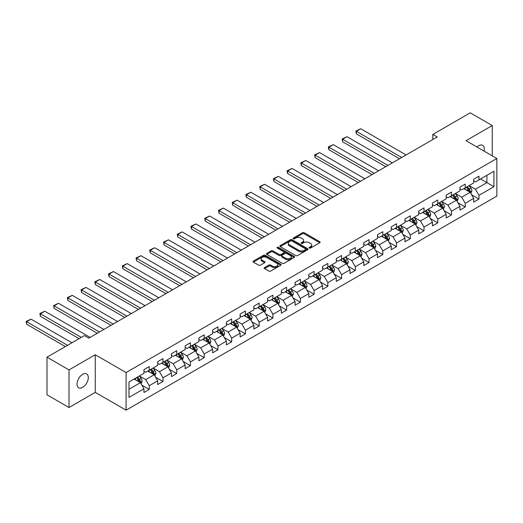 <?xml version="1.0" encoding="UTF-8"?>
<svg xmlns="http://www.w3.org/2000/svg" width="523" height="523" viewBox="0 0 523 523"><rect width="100%" height="100%" fill="white"/><g stroke="black" fill="none" stroke-linecap="round" stroke-linejoin="round"><path stroke-width="0.78" d="M309.374 248.039A0.856 0.497 0 0 0 310.59 248.039L319.769 242.737A1.223 0.706 0 0 0 320.128 242.241A1.223 0.706 0 0 0 319.769 241.737L304.209 232.755A1.223 0.706 0 0 0 302.484 232.755L293.298 238.057A0.856 0.497 0 0 0 293.05 238.41A0.856 0.497 0 0 0 293.298 238.756A0.856 0.497 0 0 0 294.508 238.756L295.698 238.07A3.909 2.255 0 0 1 301.228 238.07L302.523 238.821A3.909 2.255 0 0 1 303.673 240.417A3.909 2.255 0 0 1 302.523 242.012L301.34 242.698A0.856 0.497 0 0 0 301.085 243.051A0.856 0.497 0 0 0 301.34 243.398A0.856 0.497 0 0 0 302.549 243.398L303.739 242.711A3.909 2.255 0 0 1 309.27 242.711L310.564 243.463A3.909 2.255 0 0 1 311.708 245.058A3.909 2.255 0 0 1 310.564 246.653L309.374 247.34A0.856 0.497 0 0 0 309.126 247.693A0.856 0.497 0 0 0 309.374 248.039L309.374 247.34M82.667 387.347A7.969 4.602 120 0 0 87.871 380.319A7.969 4.602 120 0 0 86.648 373.932A7.969 4.602 120 0 0 82.667 374.324A7.969 4.602 120 0 0 77.456 381.352A7.969 4.602 120 0 0 78.679 387.739A7.969 4.602 120 0 0 82.667 387.347M483.997 151.069A7.969 4.602 120 0 0 482.605 145.329A7.969 4.602 120 0 0 478.617 145.721A7.969 4.602 120 0 0 476.937 146.989M264.533 267.593A1.223 0.706 0 0 0 264.174 268.09A1.223 0.706 0 0 0 264.533 268.593L268.9 271.11A1.223 0.706 0 0 0 270.626 271.11L280.831 265.22A1.223 0.706 0 0 0 281.184 264.723A1.223 0.706 0 0 0 280.831 264.226L265.266 255.237A1.223 0.706 0 0 0 263.54 255.237L253.341 261.127A1.223 0.706 0 0 0 252.982 261.631A1.223 0.706 0 0 0 253.341 262.128L258.61 265.174A1.223 0.706 0 0 0 260.343 265.174L264.703 262.651A1.223 0.706 0 0 0 265.063 262.154A1.223 0.706 0 0 0 264.703 261.65L262.088 260.14A3.269 1.889 0 0 1 261.134 258.807A3.269 1.889 0 0 1 263.154 257.061A3.269 1.889 0 0 1 266.717 257.473L276.961 263.389A3.269 1.889 0 0 1 277.916 264.723A3.269 1.889 0 0 1 275.902 266.469A3.269 1.889 0 0 1 272.333 266.057L270.626 265.069A1.223 0.706 0 0 0 268.9 265.069L264.533 267.593L264.533 268.593L268.9 266.089L268.9 265.069M95.258 354.751L69.01 369.905L46.998 357.189L46.998 394.819L69.01 407.528L95.258 392.381L126.082 410.176L126.082 372.546L95.258 354.751L95.258 392.381M492.267 155.841L492.267 125.54L466.026 140.687L496.85 158.489L126.082 372.546M492.267 125.54L470.255 112.824L432.822 134.437L432.822 139.523M46.998 357.189L84.425 335.583L88.832 338.126L437.228 136.98L432.822 134.437M295.783 255.59A1.223 0.706 0 0 0 297.515 255.59L307.714 249.7A1.223 0.706 0 0 0 308.073 249.203A1.223 0.706 0 0 0 307.714 248.7L292.154 239.717A1.223 0.706 0 0 0 290.422 239.717L280.223 245.607A1.223 0.706 0 0 0 279.864 246.104A1.223 0.706 0 0 0 280.223 246.608L295.783 255.59M277.582 248.222A0.856 0.497 0 0 1 278.452 248.347L278.452 247.327L294.272 256.46A1.223 0.706 0 0 1 294.626 256.963A1.223 0.706 0 0 1 294.272 257.46L284.067 263.35A1.223 0.706 0 0 1 282.342 263.35L266.782 254.368L271.149 251.864L271.149 250.85L266.782 253.367A1.223 0.706 0 0 0 266.423 253.864A1.223 0.706 0 0 0 266.782 254.368L266.782 253.367M271.149 251.864A1.223 0.706 0 0 1 272.875 251.864L272.875 250.85A1.223 0.706 0 0 0 271.149 250.85M272.875 250.85L279.184 254.492A1.223 0.706 0 0 0 280.916 254.492L283.812 252.818A1.223 0.706 0 0 0 284.166 252.321A1.223 0.706 0 0 0 283.812 251.818L277.242 248.026A0.856 0.497 0 0 1 276.987 247.68A0.856 0.497 0 0 1 277.517 247.222A0.856 0.497 0 0 1 278.452 247.327M126.082 410.176L496.85 196.112L496.85 158.489M141.89 385.183L149.245 389.426L149.245 385.719L157.698 380.836L157.698 384.549L162.98 381.496L162.98 377.783L171.439 372.906L171.439 376.612L176.722 373.566L176.722 369.853L185.175 364.969L185.175 368.682L190.457 365.636L190.457 361.923L198.917 357.039L198.917 360.752L204.199 357.699L204.199 353.986L212.652 349.109L212.652 352.822L217.934 349.769L217.934 346.056L226.394 341.173L226.394 344.886L231.676 341.839L231.676 338.126L240.129 333.243L240.129 336.956L245.411 333.903L245.411 330.196L253.871 325.313L253.871 329.026L259.153 325.973L259.153 322.26L267.606 317.383L267.606 321.089L272.895 318.043L272.895 314.33L281.348 309.446L281.348 313.159L286.63 310.106L286.63 306.4L295.083 301.516L295.083 305.229L300.372 302.176L300.372 298.463L308.825 293.586L308.825 297.293L314.107 294.246L314.107 290.533L322.56 285.65L322.56 289.363L327.849 286.31L327.849 282.603L336.302 277.72L336.302 281.433L341.584 278.38L341.584 274.667L350.037 269.79L350.037 273.503L355.326 270.45L355.326 266.737L363.779 261.853L363.779 265.566L369.061 262.52L369.061 258.807L377.514 253.923L377.514 257.636L382.803 254.583L382.803 250.877L391.256 245.993L391.256 249.706L396.539 246.653L396.539 242.94L404.992 238.063L404.992 241.77L410.28 238.723L410.28 235.01L418.733 230.127L418.733 233.84L424.016 230.787L424.016 227.08L432.469 222.197L432.469 225.91L437.758 222.857L437.758 219.144L446.211 214.267L446.211 217.973L451.493 214.927L451.493 211.214L459.952 206.33L459.952 210.043L465.235 206.99L465.235 203.284L473.688 198.4L473.688 202.113L478.97 199.06L478.97 195.347L493.941 186.704L493.941 171.25L486.9 175.316L486.9 182.638L493.941 186.704M149.245 389.426L143.962 392.479L143.962 388.766L128.985 397.408L128.985 381.953L143.962 373.311L143.962 369.598L149.245 366.545L149.245 370.258L157.698 365.381L157.698 361.668L162.98 358.615L162.98 362.328L171.439 357.444L171.439 353.738L176.722 350.685L176.722 354.398L185.175 349.514L185.175 345.801L190.457 342.755L190.457 346.461L198.917 341.584L198.917 337.871L204.199 334.818L204.199 338.531L212.652 333.648L212.652 329.941L217.934 326.888L217.934 330.601L226.394 325.718L226.394 322.005L231.676 318.958L231.676 322.665L240.129 317.788L240.129 314.075L245.411 311.022L245.411 314.735L253.871 309.851L253.871 306.145L259.153 303.092L259.153 306.805L267.606 301.921L267.606 298.208L272.895 295.162L272.895 298.875L281.348 293.991L281.348 290.278L286.63 287.225L286.63 290.938L295.083 286.061L295.083 282.348L300.372 279.295L300.372 283.008L308.825 278.125L308.825 274.412L314.107 271.365L314.107 275.078L322.56 270.195L322.56 266.482L327.849 263.435L327.849 267.142L336.302 262.265L336.302 258.552L341.584 255.499L341.584 259.212L350.037 254.328L350.037 250.622L355.326 247.569L355.326 251.282L363.779 246.398L363.779 242.685L369.061 239.639L369.061 243.345L377.514 238.468L377.514 234.755L382.803 231.702L382.803 235.415L391.256 230.532L391.256 226.825L396.539 223.772L396.539 227.485L404.992 222.602L404.992 218.889L410.28 215.842L410.28 219.549L418.733 214.672L418.733 210.959L424.016 207.906L424.016 211.619L432.469 206.742L432.469 203.029L437.758 199.976L437.758 203.689L446.211 198.805L446.211 195.092L451.493 192.046L451.493 195.759L459.952 190.875L459.952 187.162L465.235 184.116L465.235 187.822L473.688 182.945L473.688 179.232L478.97 176.179L478.97 179.892L493.941 171.25M147.832 371.075L154.174 374.736L145.721 379.613L139.38 375.952M143.962 371.278L145.721 372.291L149.245 370.258M145.721 379.613L149.245 385.719M154.174 374.736L157.698 380.836M161.574 363.139L167.916 366.8L159.456 371.683L153.121 368.022M157.698 363.341L159.456 364.361L162.98 362.328M159.456 371.683L162.98 377.783M167.916 366.8L171.439 372.906M175.31 355.209L181.651 358.87L173.198 363.753L166.857 360.092M171.439 355.411L173.198 356.431L176.722 354.398M173.198 363.753L176.722 369.853M181.651 358.87L185.175 364.969M189.051 347.279L195.393 350.94L186.94 355.817L180.598 352.156M185.175 347.481L186.94 348.495L190.457 346.461M186.94 355.817L190.457 361.923M195.393 350.94L198.917 357.039M202.787 339.342L209.128 343.003L200.675 347.887L194.334 344.226M198.917 339.551L200.675 340.565L204.199 338.531M200.675 347.887L204.199 353.986M209.128 343.003L212.652 349.109M216.529 331.412L222.87 335.073L214.417 339.957L208.076 336.296M212.652 331.615L214.417 332.635L217.934 330.601M214.417 339.957L217.934 346.056M222.87 335.073L226.394 341.173M230.264 323.482L236.605 327.143L228.152 332.027L221.811 328.366M226.394 323.685L228.152 324.705L231.676 322.665M228.152 332.027L231.676 338.126M236.605 327.143L240.129 333.243M244.006 315.552L250.347 319.213L241.894 324.09L235.553 320.429M240.129 315.755L241.894 316.768L245.411 314.735M241.894 324.09L245.411 330.196M250.347 319.213L253.871 325.313M257.741 307.616L264.082 311.277L255.629 316.16L249.288 312.499M253.871 307.818L255.629 308.838L259.153 306.805M255.629 316.16L259.153 322.26M264.082 311.277L267.606 317.383M271.483 299.686L277.824 303.347L269.371 308.23L263.03 304.569M267.606 299.888L269.371 300.908L272.895 298.875M269.371 308.23L272.895 314.33M277.824 303.347L281.348 309.446M285.218 291.756L291.559 295.417L283.106 300.294L276.765 296.633M281.348 291.958L283.106 292.972L286.63 290.938M283.106 300.294L286.63 306.4M291.559 295.417L295.083 301.516M298.96 283.819L305.301 287.48L296.848 292.364L290.507 288.703M295.083 284.022L296.848 285.042L300.372 283.008M296.848 292.364L300.372 298.463M305.301 287.48L308.825 293.586M312.702 275.889L319.037 279.55L310.584 284.434L304.242 280.773M308.825 276.092L310.584 277.112L314.107 275.078M310.584 284.434L314.107 290.533M319.037 279.55L322.56 285.65M326.437 267.959L332.778 271.62L324.325 276.497L317.984 272.836M322.56 268.162L324.325 269.175L327.849 267.142M324.325 276.497L327.849 282.603M332.778 271.62L336.302 277.72M340.179 260.023L346.52 263.684L338.061 268.567L331.719 264.906M336.302 260.232L338.061 261.245L341.584 259.212M338.061 268.567L341.584 274.667M346.52 263.684L350.037 269.79M353.914 252.093L360.255 255.754L351.802 260.637L345.461 256.976M350.037 252.295L351.802 253.315L355.326 251.282M351.802 260.637L355.326 266.737M360.255 255.754L363.779 261.853M367.656 244.163L373.997 247.824L365.538 252.701L359.196 249.04M363.779 244.365L365.538 245.379L369.061 243.345M365.538 252.701L369.061 258.807M373.997 247.824L377.514 253.923M381.391 236.233L387.733 239.894L379.28 244.771L372.938 241.11M377.514 236.435L379.28 237.449L382.803 235.415M379.28 244.771L382.803 250.877M387.733 239.894L391.256 245.993M395.133 228.296L401.474 231.957L393.015 236.841L386.674 233.18M391.256 228.499L393.015 229.519L396.539 227.485M393.015 236.841L396.539 242.94M401.474 231.957L404.992 238.063M408.868 220.366L415.21 224.027L406.757 228.911L400.415 225.25M404.992 220.569L406.757 221.589L410.28 219.549M406.757 228.911L410.28 235.01M415.21 224.027L418.733 230.127M422.61 212.436L428.952 216.097L420.492 220.974L414.151 217.313M418.733 212.639L420.492 213.652L424.016 211.619M420.492 220.974L424.016 227.08M428.952 216.097L432.469 222.197M436.345 204.5L442.687 208.161L434.234 213.044L427.892 209.383M432.469 204.702L434.234 205.722L437.758 203.689M434.234 213.044L437.758 219.144M442.687 208.161L446.211 214.267M450.087 196.57L456.429 200.231L447.969 205.114L441.628 201.453M446.211 196.772L447.969 197.792L451.493 195.759M447.969 205.114L451.493 211.214M456.429 200.231L459.952 206.33M463.823 188.64L470.164 192.301L461.711 197.178L455.37 193.517M459.952 188.842L461.711 189.856L465.235 187.822M461.711 197.178L465.235 203.284M470.164 192.301L473.688 198.4M480.559 178.977L486.9 182.638L475.446 189.248L469.111 185.587M473.688 180.912L475.446 181.926L478.97 179.892M475.446 189.248L478.97 195.347M69.01 369.905L69.01 407.528M128.985 389.275L140.439 382.666L134.097 379.005M140.439 382.666L143.962 388.766M471.615 194.818L478.97 199.06M457.88 202.747L465.235 206.99M444.138 210.677L451.493 214.927M430.403 218.614L437.758 222.857M416.661 226.544L424.016 230.787M402.926 234.474L410.28 238.723M389.184 242.411L396.539 246.653M375.449 250.34L382.803 254.583M361.707 258.27L369.061 262.52M347.972 266.2L355.326 270.45M334.23 274.137L341.584 278.38M320.494 282.067L327.849 286.31M306.753 289.997L314.107 294.246M293.017 297.933L300.372 302.176M279.275 305.863L286.63 310.106M265.54 313.793L272.895 318.043M251.798 321.73L259.153 325.973M238.063 329.66L245.411 333.903M224.321 337.59L231.676 341.839M210.586 345.52L217.934 349.769M196.844 353.456L204.199 357.699M183.109 361.386L190.457 365.636M169.367 369.316L176.722 373.566M155.632 377.253L162.98 381.496M309.721 248.164L310.564 247.673A3.909 2.255 0 0 0 311.708 246.078L311.708 245.058M303.673 240.417L303.673 241.436A3.909 2.255 0 0 1 302.523 243.032L301.679 243.522M319.756 242.744L304.209 233.774A1.223 0.706 0 0 0 302.484 233.774L293.638 238.88M307.694 249.706L292.154 240.737A1.223 0.706 0 0 0 290.422 240.737L280.236 246.614M305.55 249.549A0.856 0.497 0 0 0 305.805 249.203A0.856 0.497 0 0 0 305.55 248.85L291.893 240.966A0.856 0.497 0 0 0 290.683 240.966L289.428 241.691A3.909 2.255 0 0 0 288.284 243.287A3.909 2.255 0 0 0 289.428 244.882L298.764 250.275A3.909 2.255 0 0 0 304.301 250.275L305.55 249.549L305.55 250.569A0.856 0.497 0 0 0 305.805 250.216L305.805 249.203M288.284 243.287L288.284 244.306A3.909 2.255 0 0 0 289.428 245.902L289.428 244.882M305.55 250.569L304.301 251.288A3.909 2.255 0 0 1 298.764 251.288L289.428 245.902M272.875 251.864L279.184 255.505A1.223 0.706 0 0 0 280.916 255.505L283.812 253.838A1.223 0.706 0 0 0 284.166 253.335L284.166 252.321M278.452 248.347L294.253 257.473M285.735 258.27A3.269 1.889 0 0 0 289.297 258.682A3.269 1.889 0 0 0 291.318 256.937A3.269 1.889 0 0 0 290.357 255.603L286.748 253.518A1.223 0.706 0 0 0 285.022 253.518L282.126 255.191A1.223 0.706 0 0 0 281.766 255.688A1.223 0.706 0 0 0 282.126 256.185L285.735 258.27L285.735 259.29A3.269 1.889 0 0 0 289.297 259.696A3.269 1.889 0 0 0 291.318 257.957L291.318 256.937M281.766 255.688L281.766 256.708A1.223 0.706 0 0 0 282.126 257.205L282.126 256.185M285.735 259.29L282.126 257.205M277.916 264.723L277.916 265.736A3.269 1.889 0 0 1 275.902 267.482A3.269 1.889 0 0 1 272.333 267.076L270.626 266.089A1.223 0.706 0 0 0 268.9 266.089M261.134 258.807L261.134 259.826A3.269 1.889 0 0 0 262.088 261.16L262.088 260.14M264.69 262.664L262.088 261.16M280.831 264.226L280.831 265.22L265.266 256.257A1.223 0.706 0 0 0 263.54 256.257L253.354 262.134M470.863 193.503L471.909 190.862A3.301 1.902 -120 0 0 470.857 188.051L469.039 185.626M401.69 157.495L356.366 131.325L360.765 128.782L406.096 154.952M465.869 189.816L464.633 188.169M356.366 133.868L355.882 131.044L356.366 131.325L356.366 133.868L399.487 158.763M469.654 192.006L470.125 191.006A3.301 1.902 -120 0 0 469.183 189.019L467.366 186.593M466.536 187.071L468.556 189.764A1.68 0.968 60 0 1 468.856 190.274L470.125 191.006M466.307 187.201L468.124 189.633A3.301 1.902 60 0 1 469.072 191.614M355.882 131.044L360.765 128.782M457.122 201.433L458.168 198.799A3.301 1.902 -120 0 0 457.115 195.988L455.298 193.562M387.955 165.425L342.624 139.255L347.03 136.712L392.355 162.882M452.134 197.753L450.898 196.099M342.624 141.798L342.14 138.974L342.624 139.255L342.624 141.798L385.752 166.7M455.919 199.936L456.389 198.936A3.301 1.902 -120 0 0 455.441 196.955L453.624 194.523M452.8 195.001L454.814 197.694A1.68 0.968 60 0 1 455.121 198.204L456.389 198.936M452.572 195.138L454.389 197.563A3.301 1.902 60 0 1 455.33 199.551M342.14 138.974L347.03 136.712M443.386 209.37L444.432 206.729A3.301 1.902 -120 0 0 443.38 203.918L441.562 201.492M374.213 173.361L328.889 147.185L333.288 144.649L378.619 170.818M438.392 205.683L437.156 204.035M328.889 149.728L328.398 147.924L328.398 146.911L328.889 147.185L328.889 149.728L372.01 174.63M442.177 207.866L442.648 206.873A3.301 1.902 -120 0 0 441.706 204.885L439.889 202.46M439.059 202.937L441.079 205.624A1.68 0.968 60 0 1 441.379 206.14L442.648 206.873M438.83 203.068L440.647 205.493A3.301 1.902 60 0 1 441.595 207.481M328.398 146.911L333.288 144.649M429.645 217.3L430.69 214.659A3.301 1.902 -120 0 0 429.638 211.848L427.821 209.422M360.478 181.291L315.147 155.122L319.553 152.579L364.877 178.748M424.65 213.613L423.421 211.965M315.147 157.665L314.663 154.841L315.147 155.122L315.147 157.665L358.275 182.56M428.435 215.803L428.912 214.803A3.301 1.902 -120 0 0 427.964 212.815L426.147 210.39M425.323 210.867L427.337 213.561A1.68 0.968 60 0 1 427.644 214.07L428.912 214.803M425.094 210.998L426.912 213.423A3.301 1.902 60 0 1 427.853 215.411M314.663 154.841L319.553 152.579M415.909 225.23L416.955 222.595A3.301 1.902 -120 0 0 415.903 219.784L414.085 217.359M346.736 189.221L301.411 163.052L305.811 160.509L351.142 186.678M410.915 221.549L409.679 219.895M301.411 165.595L300.921 163.791L300.921 162.771L301.411 163.052L301.411 165.595L344.533 190.496M414.7 223.733L415.17 222.733A3.301 1.902 -120 0 0 414.229 220.745L412.412 218.32M411.581 218.797L413.601 221.491A1.68 0.968 60 0 1 413.902 222L415.17 222.733M411.353 218.934L413.17 221.36A3.301 1.902 60 0 1 414.118 223.341M300.921 162.771L305.811 160.509M402.167 233.166L403.213 230.525A3.301 1.902 -120 0 0 402.161 227.714L400.343 225.289M333.001 197.151L287.67 170.982L292.076 168.439L337.4 194.615M397.173 229.479L395.944 227.832M287.67 173.525L287.186 171.721L287.186 170.707L287.67 170.982L287.67 173.525L330.798 198.426M400.958 231.663L401.435 230.663A3.301 1.902 -120 0 0 400.487 228.682L398.67 226.256M397.846 226.734L399.86 229.42A1.68 0.968 60 0 1 400.167 229.93L401.435 230.663M397.617 226.864L399.435 229.29A3.301 1.902 60 0 1 400.376 231.277M287.186 170.707L292.076 168.439M388.426 241.096L389.478 238.455A3.301 1.902 -120 0 0 388.426 235.644L386.608 233.219M319.259 205.088L273.928 178.918L278.334 176.375L323.665 202.545M383.437 237.409L382.202 235.762M273.928 181.461L273.444 178.637L273.928 178.918L273.928 181.461L317.056 206.356M387.223 239.593L387.693 238.599A3.301 1.902 -120 0 0 386.752 236.612L384.935 234.186M384.104 234.664L386.124 237.357A1.68 0.968 60 0 1 386.425 237.867L387.693 238.599M383.875 234.794L385.693 237.22A3.301 1.902 60 0 1 386.641 239.207M273.444 178.637L278.334 176.375M374.69 249.026L375.736 246.385A3.301 1.902 -120 0 0 374.684 243.581L372.866 241.149M305.524 213.018L260.192 186.848L264.599 184.305L309.923 210.475M369.696 245.339L368.467 243.692M260.192 189.391L259.709 186.567L260.192 186.848L260.192 189.391L303.32 214.293M373.481 247.529L373.958 246.529A3.301 1.902 -120 0 0 373.01 244.542L371.193 242.116M370.369 242.594L372.383 245.287A1.68 0.968 60 0 1 372.69 245.797L373.958 246.529M370.134 242.731L371.958 245.156A3.301 1.902 60 0 1 372.899 247.137M259.709 186.567L264.599 184.305M360.948 256.956L362.001 254.322A3.301 1.902 -120 0 0 360.948 251.511L359.131 249.085M291.782 220.948L246.451 194.778L250.857 192.235L296.188 218.405M355.96 253.276L354.725 251.628M246.451 197.321L245.967 195.517L245.967 194.504L246.451 194.778L246.451 197.321L289.579 222.223M359.746 255.459L360.216 254.459A3.301 1.902 -120 0 0 359.275 252.478L357.457 250.046M356.627 250.53L358.647 253.217A1.68 0.968 60 0 1 358.948 253.727L360.216 254.459M356.398 250.661L358.216 253.086A3.301 1.902 60 0 1 359.157 255.074M245.967 194.504L250.857 192.235M347.213 264.893L348.259 262.252A3.301 1.902 -120 0 0 347.207 259.441L345.389 257.015M278.046 228.884L232.715 202.715L237.115 200.172L282.446 226.341M342.219 261.206L340.983 259.558M232.715 205.251L232.232 202.434L232.715 202.715L232.715 205.251L275.843 230.153M346.004 263.389L346.481 262.396A3.301 1.902 -120 0 0 345.533 260.408L343.716 257.983M342.892 258.46L344.905 261.154A1.68 0.968 60 0 1 345.213 261.663L346.481 262.396M342.657 258.591L344.474 261.016A3.301 1.902 60 0 1 345.422 263.004M232.232 202.434L237.115 200.172M333.471 272.823L334.524 270.182A3.301 1.902 -120 0 0 333.471 267.371L331.654 264.945M264.305 236.814L218.974 210.645L223.38 208.102L268.711 234.271M328.483 269.136L327.248 267.488M218.974 213.188L218.49 210.364L218.974 210.645L218.974 213.188L262.101 238.083M332.268 271.326L332.739 270.326A3.301 1.902 -120 0 0 331.798 268.338L329.98 265.913M329.15 266.39L331.17 269.084A1.68 0.968 60 0 1 331.471 269.593L332.739 270.326M328.921 266.521L330.739 268.953A3.301 1.902 60 0 1 331.68 270.934M218.49 210.364L223.38 208.102M319.736 280.753L320.782 278.118A3.301 1.902 -120 0 0 319.73 275.307L317.912 272.882M250.563 244.744L205.238 218.575L209.638 216.032L254.969 242.201M314.741 277.072L313.506 275.425M205.238 221.118L204.755 218.294L205.238 218.575L205.238 221.118L248.366 246.019M318.527 279.256L319.004 278.256A3.301 1.902 -120 0 0 318.056 276.275L316.238 273.843M315.415 274.32L317.428 277.013A1.68 0.968 60 0 1 317.736 277.523L319.004 278.256M315.179 274.457L316.997 276.883A3.301 1.902 60 0 1 317.945 278.87M204.755 218.294L209.638 216.032M305.994 288.689L307.047 286.048A3.301 1.902 -120 0 0 305.994 283.237L304.17 280.812M236.827 252.681L191.496 226.505L195.903 223.968L241.234 250.138M301.006 285.002L299.771 283.355M191.496 229.048L191.013 227.244L191.013 226.23L191.496 226.505L191.496 229.048L234.624 253.949M304.791 287.186L305.262 286.192A3.301 1.902 -120 0 0 304.321 284.205L302.503 281.779M301.673 282.257L303.686 284.943A1.68 0.968 60 0 1 303.994 285.46L305.262 286.192M301.444 282.387L303.262 284.813A3.301 1.902 60 0 1 304.203 286.8M191.013 226.23L195.903 223.968M292.259 296.619L293.305 293.978A3.301 1.902 -120 0 0 292.252 291.167L290.435 288.742M223.086 260.611L177.761 234.441L182.161 231.898L227.492 258.068M287.264 292.932L286.029 291.285M177.761 236.984L177.277 234.16L177.761 234.441L177.761 236.984L220.889 261.879M291.05 295.122L291.527 294.122A3.301 1.902 -120 0 0 290.579 292.135L288.761 289.709M287.938 290.187L289.951 292.88A1.68 0.968 60 0 1 290.258 293.39L291.527 294.122M287.702 290.317L289.52 292.749A3.301 1.902 60 0 1 290.468 294.73M177.277 234.16L182.161 231.898M278.517 304.549L279.57 301.915A3.301 1.902 -120 0 0 278.511 299.104L276.693 296.678M209.35 268.541L164.019 242.371L168.426 239.828L213.75 265.998M273.529 300.869L272.293 299.215M164.019 244.914L163.536 242.09L164.019 242.371L164.019 244.914L207.147 269.816M277.314 303.052L277.785 302.052A3.301 1.902 -120 0 0 276.844 300.065L275.02 297.639M274.196 298.117L276.209 300.81A1.68 0.968 60 0 1 276.517 301.32L277.785 302.052M273.967 298.254L275.784 300.679A3.301 1.902 60 0 1 276.726 302.66M163.536 242.09L168.426 239.828M264.782 312.486L265.828 309.845A3.301 1.902 -120 0 0 264.775 307.034L262.958 304.608M195.609 276.471L150.284 250.301L154.684 247.765L200.015 273.934M259.787 308.799L258.552 307.151M150.284 252.844L149.8 251.04L149.8 250.027L150.284 250.301L150.284 252.844L193.412 277.746M263.572 310.982L264.05 309.982A3.301 1.902 -120 0 0 263.102 308.001L261.284 305.576M260.454 306.053L262.474 308.74A1.68 0.968 60 0 1 262.781 309.256L264.05 309.982M260.225 306.184L262.043 308.609A3.301 1.902 60 0 1 262.991 310.597M149.8 250.027L154.684 247.765M251.04 320.416L252.093 317.775A3.301 1.902 -120 0 0 251.033 314.964L249.216 312.538M181.873 284.407L136.542 258.238L140.948 255.695L186.273 281.864M246.052 316.729L244.816 315.081M136.542 260.781L136.058 257.957L136.542 258.238L136.542 260.781L179.67 285.676M249.837 318.912L250.308 317.919A3.301 1.902 -120 0 0 249.36 315.931L247.542 313.506M246.719 313.983L248.732 316.677A1.68 0.968 60 0 1 249.04 317.186L250.308 317.919M246.49 314.114L248.307 316.539A3.301 1.902 60 0 1 249.249 318.527M136.058 257.957L140.948 255.695M237.305 328.346L238.351 325.711A3.301 1.902 -120 0 0 237.298 322.9L235.481 320.468M168.131 292.337L122.807 266.168L127.207 263.625L172.538 289.794M232.31 324.659L231.074 323.011M122.807 268.711L122.323 265.887L122.807 266.168L122.807 268.711L165.935 293.612M236.095 326.849L236.566 325.849A3.301 1.902 -120 0 0 235.625 323.861L233.807 321.436M232.977 321.913L234.997 324.606A1.68 0.968 60 0 1 235.304 325.116L236.566 325.849M232.748 322.05L234.566 324.476A3.301 1.902 60 0 1 235.513 326.457M122.323 265.887L127.207 263.625M223.563 336.282L224.609 333.641A3.301 1.902 -120 0 0 223.556 330.83L221.739 328.405M154.396 300.267L109.065 274.098L113.471 271.555L158.796 297.731M218.575 332.595L217.339 330.948M109.065 276.641L108.581 274.837L108.581 273.823L109.065 274.098L109.065 276.641L152.193 301.542M222.36 334.779L222.831 333.779A3.301 1.902 -120 0 0 221.883 331.798L220.065 329.372M219.242 329.85L221.255 332.536A1.68 0.968 60 0 1 221.562 333.046L222.831 333.779M219.013 329.98L220.83 332.406A3.301 1.902 60 0 1 221.772 334.393M108.581 273.823L113.471 271.555M209.828 344.212L210.874 341.571A3.301 1.902 -120 0 0 209.821 338.76L208.004 336.335M140.654 308.204L95.33 282.034L99.73 279.491L145.061 305.661M204.833 340.525L203.597 338.878M95.33 284.571L94.846 281.753L95.33 282.034L95.33 284.571L138.458 309.472M208.618 342.709L209.089 341.715A3.301 1.902 -120 0 0 208.147 339.728L206.33 337.302M205.5 337.78L207.52 340.473A1.68 0.968 60 0 1 207.827 340.983L209.089 341.715M205.271 337.91L207.088 340.336A3.301 1.902 60 0 1 208.036 342.323M94.846 281.753L99.73 279.491M196.086 352.142L197.132 349.501A3.301 1.902 -120 0 0 196.079 346.697L194.262 344.265M126.919 316.134L81.588 289.964L85.994 287.421L131.319 313.591M191.098 348.455L189.862 346.808M81.588 292.507L81.104 289.683L81.588 289.964L81.588 292.507L124.716 317.402M194.883 350.645L195.354 349.645A3.301 1.902 -120 0 0 194.406 347.658L192.588 345.232M191.764 345.71L193.778 348.403A1.68 0.968 60 0 1 194.085 348.913L195.354 349.645M191.536 345.84L193.353 348.272A3.301 1.902 60 0 1 194.294 350.253M81.104 289.683L85.994 287.421M182.35 360.072L183.396 357.438A3.301 1.902 -120 0 0 182.344 354.627L180.527 352.201M113.177 324.064L67.853 297.894L72.252 295.351L117.583 321.521M177.356 356.392L176.12 354.744M67.853 300.437L67.369 297.613L67.853 297.894L67.853 300.437L110.974 325.339M181.141 358.575L181.612 357.575A3.301 1.902 -120 0 0 180.67 355.594L178.853 353.162M178.023 353.64L180.043 356.333A1.68 0.968 60 0 1 180.35 356.843L181.612 357.575M177.794 353.777L179.611 356.202A3.301 1.902 60 0 1 180.559 358.19M67.369 297.613L72.252 295.351M168.609 368.009L169.655 365.368A3.301 1.902 -120 0 0 168.602 362.557L166.785 360.131M99.442 332L54.111 305.831L58.517 303.288L103.842 329.457M163.621 364.322L162.385 362.674M54.111 308.367L53.627 305.55L54.111 305.831L54.111 308.367L97.239 333.269M167.406 366.505L167.876 365.512A3.301 1.902 -120 0 0 166.929 363.524L165.111 361.099M164.287 361.576L166.301 364.27A1.68 0.968 60 0 1 166.608 364.779L167.876 365.512M164.059 361.707L165.876 364.132A3.301 1.902 60 0 1 166.817 366.12M53.627 305.55L58.517 303.288M154.873 375.939L155.919 373.298A3.301 1.902 -120 0 0 154.867 370.487L153.049 368.061M81.3 337.387L40.376 313.761L44.775 311.218L90.106 337.387M149.879 372.252L148.643 370.604M40.376 316.304L39.892 313.48L40.376 313.761L40.376 316.304L79.097 338.656M153.664 374.442L154.135 373.442A3.301 1.902 -120 0 0 153.193 371.454L151.376 369.029M150.546 369.506L152.566 372.199A1.68 0.968 60 0 1 152.866 372.709L154.135 373.442M150.317 369.637L152.134 372.069A3.301 1.902 60 0 1 153.082 374.05M39.892 313.48L44.775 311.218M141.132 383.869L142.178 381.234A3.301 1.902 -120 0 0 141.125 378.423L139.308 375.998M67.559 345.317L26.634 321.691L31.04 319.148L71.965 342.774M136.143 380.188L134.908 378.534M26.634 324.234L26.15 321.41L26.634 321.691L26.634 324.234L65.355 346.592M139.929 382.372L140.399 381.372A3.301 1.902 -120 0 0 139.451 379.384L137.634 376.959M136.81 377.436L138.824 380.129A1.68 0.968 60 0 1 139.131 380.639L140.399 381.372M136.581 377.573L138.399 379.999A3.301 1.902 60 0 1 139.34 381.98M26.15 321.41L31.04 319.148M310.564 247.673L310.564 246.653M301.34 243.398L301.34 242.698M302.523 243.032L302.523 242.012M293.298 238.756L293.298 238.057M302.484 233.774L302.484 232.755M304.209 233.774L304.209 232.755M319.769 242.737L319.769 241.737M280.223 246.608L280.223 245.607M290.422 240.737L290.422 239.717M292.154 240.737L292.154 239.717M307.714 249.7L307.714 248.7M298.764 251.288L298.764 250.275M304.301 251.288L304.301 250.275M279.184 255.505L279.184 254.492M280.916 255.505L280.916 254.492M283.812 253.838L283.812 252.818M294.272 257.46L294.272 256.46M270.626 266.089L270.626 265.069M272.333 267.076L272.333 266.057M264.703 262.651L264.703 261.65M253.341 262.128L253.341 261.127M263.54 256.257L263.54 255.237M265.266 256.257L265.266 255.237M469.837 192.111L471.89 190.928M469.183 189.019L470.857 188.051M466.836 190.379L468.124 189.633M456.102 200.041L458.148 198.858M455.441 196.955L457.115 195.988M453.095 198.309L454.389 197.563M442.36 207.977L444.413 206.794M441.706 204.885L443.38 203.918M439.359 206.239L440.647 205.493M428.625 215.907L430.671 214.724M427.964 212.815L429.638 211.848M425.617 214.169L426.912 213.423M414.883 223.837L416.929 222.654M414.229 220.745L415.903 219.784M411.882 222.105L413.17 221.36M401.148 231.767L403.194 230.591M400.487 228.682L402.161 227.714M398.14 230.035L399.435 229.29M387.406 239.704L389.452 238.521M386.752 236.612L388.426 235.644M384.405 237.965L385.693 237.22M373.67 247.634L375.717 246.451M373.01 244.542L374.684 243.581M370.663 245.902L371.958 245.156M359.929 255.564L361.975 254.387M359.275 252.478L360.948 251.511M356.928 253.832L358.216 253.086M346.193 263.5L348.24 262.317M345.533 260.408L347.207 259.441M343.186 261.762L344.474 261.016M332.451 271.43L334.498 270.247M331.798 268.338L333.471 267.371M329.444 269.698L330.739 268.953M318.716 279.36L320.762 278.177M318.056 276.275L319.73 275.307M315.709 277.628L316.997 276.883M304.974 287.297L307.021 286.114M304.321 284.205L305.994 283.237M301.967 285.558L303.262 284.813M291.239 295.227L293.285 294.044M290.579 292.135L292.252 291.167M288.232 293.488L289.52 292.749M277.497 303.157L279.544 301.974M276.844 300.065L278.511 299.104M274.49 301.425L275.784 300.679M263.762 311.087L265.808 309.91M263.102 308.001L264.775 307.034M260.755 309.355L262.043 308.609M250.02 319.023L252.066 317.84M249.36 315.931L251.033 314.964M247.013 317.284L248.307 316.539M236.285 326.953L238.331 325.77M235.625 323.861L237.298 322.9M233.278 325.221L234.566 324.476M222.543 334.883L224.589 333.707M221.883 331.798L223.556 330.83M219.536 333.151L220.83 332.406M208.801 342.82L210.854 341.637M208.147 339.728L209.821 338.76M205.801 341.081L207.088 340.336M195.066 350.75L197.112 349.567M194.406 347.658L196.079 346.697M192.059 349.018L193.353 348.272M181.324 358.68L183.377 357.497M180.67 355.594L182.344 354.627M178.323 356.948L179.611 356.202M167.589 366.616L169.635 365.433M166.929 363.524L168.602 362.557M164.582 364.877L165.876 364.132M153.847 374.546L155.9 373.363M153.193 371.454L154.867 370.487M150.846 372.814L152.134 372.069M140.112 382.476L142.158 381.293M139.451 379.384L141.125 378.423M137.104 380.744L138.399 379.999"/></g></svg>
